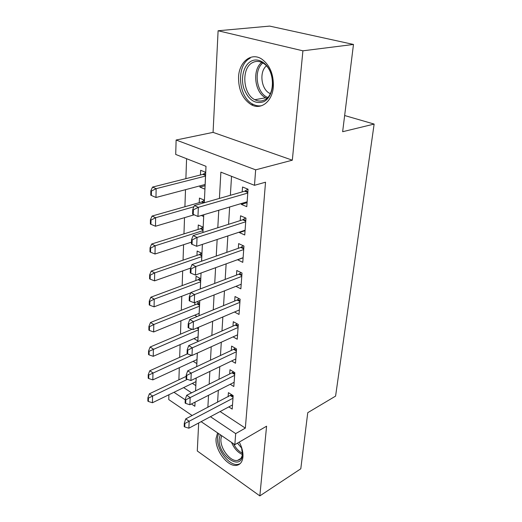 <?xml version="1.0" encoding="UTF-8"?>
<svg xmlns="http://www.w3.org/2000/svg" width="522" height="522" viewBox="0 0 522 522"><rect width="100%" height="100%" fill="white"/><g stroke="black" fill="none" stroke-linecap="round" stroke-linejoin="round"><path stroke-width="0.78" d="M238.554 77.008C238.423 89.986 242.697 99.239 251.389 104.765C261.052 110.266 272.36 101.503 273.332 86.796C273.737 74.3 269.848 65.041 261.659 59.012C251.154 52.03 239.115 61.981 238.554 77.008M217.596 432.895L216.062 438.369C214.862 450.264 228.003 467.503 236.877 465.298C240.407 464.508 242.43 461.709 242.939 456.894C243.239 452.235 242.012 447.302 239.252 442.095M204.311 202.725L206.001 166.316L175.712 154.447L176.123 140.02L255.656 169.839L254.488 185.31L220.878 172.143L219.423 198.419M213.067 132.373L292.327 160.189L302.91 50.817L353.479 44.448L269.665 26.1L218.105 30.759L213.067 132.373L176.123 140.02M198.673 422.977L197.29 450.982L259.839 495.9L266.585 426.193L234.848 444.659L201.133 421.665M192.155 415.545L168.763 399.591L168.9 394.756M186.582 158.708L185.884 178.661M185.506 189.682L184.912 206.732M184.527 217.661L183.966 233.889M183.587 244.714L183.052 260.165M182.674 270.898L182.165 285.612M181.793 296.248L181.31 310.264M180.938 320.808L180.475 334.158M180.11 344.611L179.672 357.335M179.307 367.697L178.889 379.82M302.91 50.817L218.105 30.759M353.479 44.448L342.641 131.714L374.137 124.073L335.587 396.113L307.758 412.68L300.789 468.795L259.839 495.9M241.399 203.495L241.34 204.389L246.789 206.673L248.048 189.199L242.534 187L242.195 191.92M239.435 232.088L239.402 232.59L244.746 234.991L245.966 218.118L240.557 215.788L240.224 220.597M237.536 259.708L242.776 262.364L243.95 246.051L238.645 243.604L238.319 248.315M235.937 286.324L240.87 288.836L242.006 273.058L236.799 270.5L236.479 275.107M234.502 312.012L239.024 314.446L240.127 299.184L235.011 296.516L234.698 301.031M233.06 336.873L237.236 339.241L238.3 324.462L233.282 321.702L232.975 326.126M231.624 360.956L235.507 363.253L236.538 348.937L231.605 346.093L231.311 350.425M230.209 384.283L233.83 386.528L234.828 372.649L229.98 369.726L229.693 373.974M194.915 302.532L194.81 304.894M200.265 288.94L200.742 278.67L196.05 276.223L195.867 280.536M201.551 261.215L201.916 253.346L197.146 251.004L196.957 255.402M202.882 232.505L203.123 227.207L198.275 224.969L198.079 229.458M204.259 202.745L204.376 200.207L199.437 198.079L199.241 202.673M183.64 387.605L191.6 392.838M192.357 383.383L195.789 385.595L196.135 378.019M193.147 361.322L196.807 363.593L197.296 353.087M193.93 338.595L197.858 340.925L198.49 327.307M199.026 315.725L199.606 303.204L196.931 301.736M197.088 316.521L194.713 315.177M201.303 215.475L203.619 216.513L203.704 214.757M199.965 185.858L199.913 187.078L204.892 189.16L205.668 172.306L200.644 170.302L200.441 174.987M220.108 411.545L245.34 428.112L265.535 182.198L254.488 185.31M231.54 176.319L230.365 195.293M229.641 207.006L228.571 224.316M227.86 235.931L226.842 252.341M226.13 263.864L225.171 279.427M224.467 290.858L223.553 305.624M222.855 316.958L221.987 330.968M221.295 342.21L220.473 355.502M219.788 366.646L219.005 379.266M218.327 390.319L217.583 402.292M228.819 406.906L232.205 409.091L233.171 395.637L228.408 392.635L228.121 396.805M374.137 124.073L344.651 115.532M292.327 160.189L255.656 169.839M245.34 428.112L235.683 433.606L234.848 444.659M191.417 403.976L194.876 406.286L195.065 402.123M195.587 390.861L196.187 378M196.709 366.633L197.342 353.068M197.871 341.59L198.536 327.287M199.071 315.706L199.776 300.613M200.317 288.92L201.055 272.999M201.603 261.202L202.379 244.394M202.934 232.486L203.756 214.744M173.97 392.296L185.232 399.832M210.438 416.706L235.683 433.606M218.77 210.255L217.798 227.749M217.152 239.487L216.232 256.067M215.593 267.701L214.725 283.42M214.085 294.956L213.257 309.866M212.63 321.304L211.847 335.437M211.221 346.778L210.477 360.187M209.857 371.423L209.152 384.146M208.532 395.284L207.867 407.356M205.048 185.715L199.913 187.078M243.102 257.816L237.53 259.852M245.059 230.711L239.402 232.59M247.076 202.673L241.34 204.389M184.879 423.466L184.312 423.068L184.175 426.552L184.742 426.95L184.879 423.466L189.166 421.247L185.741 418.885L231.618 394.658M232.505 404.935L188.873 428.203L189.166 421.247L232.988 398.214M184.742 426.95L188.873 428.203M185.741 418.885L184.312 423.068M186.158 376.375L149.409 393.784L152.554 395.957L152.437 402.743L195.972 381.628M147.915 397.712L147.863 401.105L148.385 401.47L148.437 398.077L147.915 397.712L149.409 393.784M187.352 379.337L148.437 398.077M152.437 402.743L148.385 401.47M241.477 447.106L242.482 454.773C241.445 472.142 217.472 455.086 219.227 438.793L220.232 434.689M221.628 435.642L220.943 438.871C219.945 448.378 230.463 462.146 237.562 460.404C240.427 459.784 242.064 457.526 242.476 453.644L242.521 452.796M241.816 448.294L237.464 443.132M218.45 433.475L217.55 437.638C216.343 449.442 229.399 466.531 238.221 464.339L240.12 463.666M263.512 101.797C254.84 104.341 248.27 99.832 243.807 88.257C240.498 77.68 243.781 65.048 251.121 61.198C258.416 57.192 268.08 63.397 271.394 74.561C274.826 85.66 270.97 98.482 263.512 101.797M252.661 62.568C241.04 67.938 242.782 94.156 254.84 99.709C257.979 101.327 261.072 101.464 264.106 100.113C275.57 95.807 275.081 69.622 263.114 63.149C259.532 61.054 256.048 60.859 252.661 62.568M270.311 93.647L269.685 93.347C261.189 89.373 259.003 71.808 266.396 65.876M250.201 58.177C235.774 65.009 238.13 97.542 253.098 104.309C255.976 105.79 258.873 106.24 261.79 105.659M185.825 399.819L185.245 399.434L185.108 403.03L185.682 403.415L185.825 399.819L190.184 397.575L186.7 395.265L231.983 372.838L233.373 371.768M234.137 382.293L189.877 404.759L190.184 397.575L234.632 375.364M185.682 403.415L189.877 404.759M186.7 395.265L185.245 399.434M186.804 375.383L186.217 375.011L186.067 378.724L186.654 379.102L186.804 375.383L191.235 373.106L187.685 370.861L233.634 349.342L235.187 348.161M235.82 358.94L190.915 380.531L191.235 373.106L236.335 351.789M186.654 379.102L190.915 380.531M187.685 370.861L186.217 375.011M187.816 350.125L187.215 349.76L187.065 353.596L187.659 353.968L187.816 350.125L192.318 347.815L188.71 345.629L235.337 325.089L237.079 323.79M237.556 334.837L191.992 355.495L192.318 347.815L238.084 327.457M187.659 353.968L191.992 355.495M188.71 345.629L187.215 349.76M188.86 323.992L188.246 323.64L188.09 327.614L188.703 327.966L188.86 323.992L193.44 321.65L189.76 319.536L237.092 300.052L239.05 298.623M239.35 309.951L193.101 329.597L193.44 321.65L239.898 302.329M188.703 327.966L193.101 329.597M189.76 319.536L188.246 323.64M187.45 353.838L149.755 370.77L152.953 372.891L152.829 379.886L196.996 359.547M148.241 374.679L148.189 378.182L148.718 378.535L148.77 375.037L148.241 374.679L149.755 370.77M191.633 355.365L148.77 375.037M152.829 379.886L148.718 378.535M192.116 329.232L150.114 347.026L153.364 349.087L153.24 356.311L198.047 336.807M148.574 350.914L148.522 354.529L149.064 354.875L149.116 351.26L148.574 350.914L150.114 347.026M198.373 329.845L149.116 351.26M153.24 356.311L149.064 354.875M198.83 302.78L197.094 303.987L150.486 322.518L153.788 324.514L153.657 331.972L199.136 313.363M148.92 326.38L148.868 330.113L149.416 330.452L149.468 326.72L148.92 326.38L150.486 322.518M199.469 306.192L153.788 324.514L149.468 326.72M153.657 331.972L149.416 330.452M200.128 278.35L198.177 279.675L150.865 297.207L154.225 299.139L154.094 306.838L190.745 292.829M149.279 301.044L149.227 304.9L149.781 305.226L149.84 301.37L149.279 301.044L150.865 297.207M200.598 281.795L154.225 299.139L149.84 301.37M154.094 306.838L149.781 305.226M189.943 296.946L189.316 296.6L189.153 300.718L189.78 301.063L189.943 296.946L194.602 294.571L190.856 292.535L238.906 274.18L241.112 272.621M241.203 284.249L194.249 302.793L194.602 294.571L241.771 276.373M189.78 301.063L194.249 302.793M190.856 292.535L189.316 296.6M201.492 253.144L199.3 254.599L151.263 271.055L154.682 272.908L154.538 280.869L190.628 268.08M149.651 274.859L149.592 278.839L150.16 279.153L150.219 275.166L149.651 274.859L151.263 271.055M201.766 256.628L154.682 272.908L150.219 275.166M154.538 280.869L150.16 279.153M191.065 268.928L190.426 268.602L190.256 272.869L190.895 273.195L191.065 268.928L195.809 266.52L191.985 264.576L240.779 247.448L243.265 245.738M243.115 257.679L195.443 275.042L195.809 266.52L243.702 249.536M190.895 273.195L195.443 275.042M191.985 264.576L190.426 268.602M202.927 227.116L200.461 228.714L151.674 244.015L155.145 245.784L155.008 254.018L191.476 242.149M150.036 247.78L149.977 251.898L150.551 252.198L150.61 248.074L150.036 247.78L151.674 244.015M202.967 230.646L155.145 245.784L150.61 248.074M155.008 254.018L150.551 252.198M192.227 239.898L191.574 239.585L191.404 244.009L192.05 244.322L192.227 239.898L197.055 237.458L193.16 235.605L242.723 219.801L245.523 217.928M245.092 230.209L196.677 246.286L197.055 237.458L245.699 221.778M192.05 244.322L196.677 246.286M193.16 235.605L191.574 239.585M204.376 200.278L201.655 201.988L152.091 216.043L155.634 217.726L155.484 226.241L194.191 214.803M150.427 219.762L150.369 224.029L150.956 224.316L151.021 220.049L150.427 219.762L152.091 216.043M193.884 206.764L155.634 217.726L151.021 220.049M155.484 226.241L150.956 224.316M193.427 209.798L192.768 209.498L192.585 214.085L193.244 214.379L193.427 209.798L198.347 207.319L194.373 205.564L244.727 191.196L247.898 189.14M247.141 201.779L197.955 216.473L198.347 207.319L247.774 193.055M193.244 214.379L197.955 216.473M194.373 205.564L192.768 209.498M205.648 172.704L202.895 174.368L152.535 187.085L156.137 188.677L155.98 197.499L205.107 184.494M150.838 190.765L150.78 195.176L151.373 195.45L151.439 191.032L150.838 190.765L152.535 187.085M205.492 176.077L156.137 188.677L151.439 191.032M155.98 197.499L151.373 195.45M233.106 396.557L230.978 395.213M233.053 397.307L230.385 395.624M242.378 454.512C237.732 452.457 234.117 448.418 231.52 442.388M233.504 443.739C235.872 448.313 238.874 451.497 242.502 453.292M266.833 98.306L265.685 97.777C254.664 92.707 251.95 69.713 261.724 62.412M262.834 62.986C253.183 70.444 256.57 93.451 267.727 97.438M234.75 373.752L232.584 372.44M234.698 374.483L231.983 372.838M236.446 350.223L234.241 348.944M236.394 350.941L233.634 349.342M238.195 325.943L235.951 324.704M238.143 326.642L235.337 325.089M240.003 300.868L237.719 299.674M239.95 301.546L237.092 300.052M196.814 328.018L198.412 328.945M197.525 327.712L198.445 328.247M197.094 303.987L199.508 305.324M197.707 303.634L199.541 304.646M198.177 279.675L200.637 280.96M198.804 279.335L200.663 280.307M241.869 274.97L239.539 273.822M241.823 275.623L238.906 274.18M199.3 254.599L201.799 255.832M199.933 254.266L201.831 255.199M243.8 248.198L241.425 247.102M243.754 248.831L240.779 247.448M200.461 228.714L202.999 229.895M201.1 228.388L203.032 229.288M245.79 220.512L243.376 219.468M245.751 221.119L242.723 219.801M201.655 201.988L203.743 202.888M202.308 201.675L204.272 202.523M247.859 191.868L245.392 190.876M247.813 192.442L244.727 191.196M202.895 174.368L205.524 175.431M203.554 174.074L205.551 174.877M251.389 104.765L253.307 104.413M240.786 458.466L237.562 460.404M269.685 93.347L270.526 93.197M266.879 98.266L265.685 97.777L254.84 99.709"/></g></svg>
